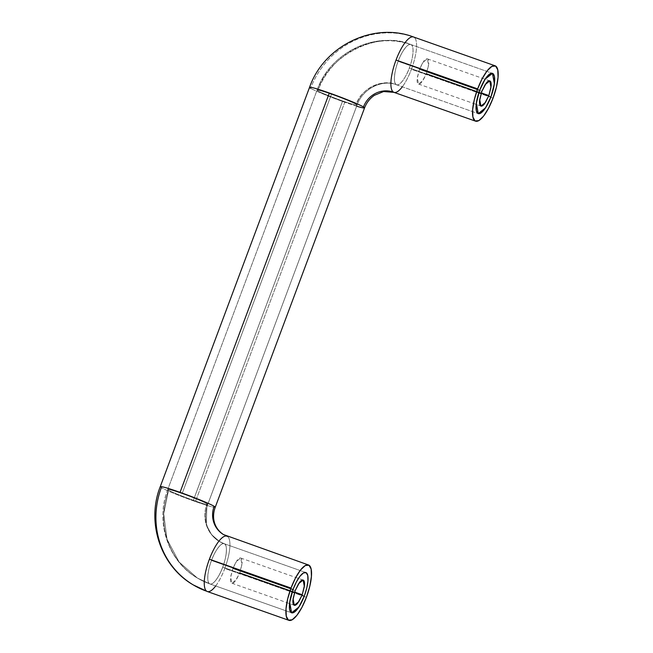 <?xml version="1.0" encoding="UTF-8"?>
<svg xmlns="http://www.w3.org/2000/svg" width="653" height="653" viewBox="0 0 653 653"><rect width="100%" height="100%" fill="white"/><g stroke="black" fill="none" stroke-linecap="round" stroke-linejoin="round"><path stroke-width="0.49" stroke-dasharray="3.27 2.45" d="M207.736 504.345A21.353 1.233 20.5 0 1 193.345 500.304C204.471 504.157 209.001 505.3 206.952 503.741L206.299 524.775L211.458 534.521L219.318 541.402L224.559 543.867C227.734 544.708 226.55 557.727 222.697 567.188C219.359 576.95 212.16 586.361 209.629 583.798L197.394 578.052L179.061 561.996L167.021 539.256L163.715 513.78L168.539 490.174C170.564 491.587 184.366 497.194 193.345 500.304C187.958 498.459 172.947 492.746 168.539 490.174L167.748 489.481L168.539 490.174C164.654 487.783 176.302 491.489 182.146 493.603L331.455 94.261C325.61 92.146 313.962 88.441 317.848 90.832C327.773 55.195 379.107 29.818 411.194 44.69C414.361 45.539 413.186 58.558 409.333 68.01C405.995 77.772 398.787 87.192 396.265 84.629C382.511 78.254 360.513 89.126 356.26 104.398L357.052 105.092L356.26 104.398C358.309 105.966 353.779 104.815 342.654 100.97C333.667 97.852 319.872 92.244 317.848 90.832C322.256 93.403 337.266 99.117 342.654 100.97L193.345 500.304L342.654 100.97C348.498 103.084 360.146 106.79 356.26 104.398C360.513 89.126 382.511 78.254 396.265 84.629L396.265 84.629C400.509 86.833 407.374 73.985 409.333 68.01C411.741 62.304 415.243 47.44 411.194 44.69C379.107 29.818 327.773 55.195 317.848 90.832L317.056 90.138L317.848 90.832C315.799 89.265 320.329 90.416 331.455 94.261C340.433 97.379 354.236 102.986 356.26 104.398C351.853 101.827 336.842 96.113 331.455 94.261L182.146 493.603C187.533 495.456 202.544 501.169 206.952 503.741L207.744 504.434L206.952 503.741C210.837 506.124 199.189 502.426 193.345 500.304L342.654 100.97A21.353 1.233 -159.5 0 0 357.044 105.002M410.81 44.518A21.353 6.408 -70.5 0 0 398.126 61.309C401.464 51.546 408.672 42.127 411.194 44.69A21.353 6.408 109.5 0 0 398.126 61.309L479.751 90.138L398.126 61.309A21.353 6.408 109.5 0 0 396.265 84.629A32.03 30.495 -59.1 0 0 356.26 104.398A21.353 1.233 -159.5 0 0 331.455 94.261A21.353 1.233 20.5 0 1 356.26 104.398A32.03 30.495 120.9 0 1 396.265 84.629A21.353 6.408 -70.5 0 1 398.126 61.309C395.718 67.014 392.216 81.87 396.265 84.629C393.098 83.78 394.273 70.761 398.126 61.309L479.751 90.138L398.126 61.309A21.353 6.408 -70.5 0 1 410.843 44.526A21.353 6.408 -70.5 0 1 411.194 44.69A74.736 71.161 -59.1 0 0 317.848 90.832A21.353 1.233 20.5 0 1 317.056 90.122A21.353 1.233 20.5 0 1 331.455 94.261L182.146 493.603A21.353 1.233 20.5 0 1 206.952 503.741A32.03 30.495 -59.1 0 0 218.959 541.182A32.03 30.495 -59.1 0 0 224.559 543.867A32.03 30.495 120.9 0 1 218.959 541.182A32.03 30.495 120.9 0 1 206.952 503.741A21.353 1.233 -159.5 0 0 182.146 493.603A21.353 1.233 -159.5 0 0 167.748 489.464A21.353 1.233 -159.5 0 0 168.539 490.174A74.736 71.161 -59.1 0 0 196.561 577.546A74.736 71.161 -59.1 0 0 209.629 583.798C213.874 586.01 220.738 573.163 222.697 567.188L304.314 596.018L222.697 567.188C225.105 561.482 228.607 546.618 224.559 543.867L219.318 541.402L211.458 534.521L206.299 524.775L206.952 503.741C204.928 502.328 191.133 496.713 182.146 493.603C171.021 489.75 166.491 488.607 168.539 490.174L163.715 513.78L167.021 539.256L179.061 561.996L197.394 578.052L209.629 583.798C206.462 582.958 207.646 569.938 211.49 560.486L293.115 589.316L211.49 560.486C214.829 550.716 222.036 541.304 224.559 543.867L224.559 543.867C220.314 541.655 213.449 554.511 211.49 560.486A21.353 6.408 -70.5 0 1 224.183 543.688M160.254 486.656A29.361 1.698 -159.5 0 0 161.34 487.628A82.743 78.784 -59.1 0 0 192.357 584.362M206.83 591.292A29.361 8.816 109.5 0 0 224.795 568.445A29.361 8.816 109.5 0 0 227.358 536.382A24.022 22.871 120.9 0 1 223.163 534.366A24.022 22.871 -59.1 0 0 227.358 536.382A29.361 8.816 -70.5 0 1 224.795 568.445L306.42 597.275L224.795 568.445A29.361 8.816 -70.5 0 1 215.686 585.986M413.994 37.205A82.743 78.784 -59.1 0 0 310.648 88.286A82.743 78.784 120.9 0 1 413.994 37.205A29.361 8.816 -70.5 0 1 411.431 69.267L493.056 98.097L411.431 69.267A29.361 8.816 109.5 0 0 413.994 37.205M490.95 96.84L409.333 68.01A21.353 6.408 109.5 0 0 411.194 44.69A21.353 6.408 -70.5 0 1 409.333 68.01A21.353 6.408 -70.5 0 1 396.649 84.8M215.229 507.12A29.361 1.698 20.5 0 1 195.451 501.561L344.76 102.227A29.361 1.698 -159.5 0 0 364.537 107.778M393.465 92.114A29.361 8.816 109.5 0 0 411.431 69.267A29.361 8.816 -70.5 0 1 402.321 86.808M356.644 106.186A29.361 1.698 20.5 0 1 344.76 102.227A29.361 1.698 20.5 0 1 310.648 88.286A29.361 1.698 -159.5 0 0 344.76 102.227L195.451 501.561A29.361 1.698 20.5 0 1 161.34 487.628A29.361 1.698 -159.5 0 0 195.451 501.561A29.361 1.698 -159.5 0 0 215.237 507.25M410.843 44.526L492.46 73.356L410.843 44.526C374.593 30.715 329.961 52.795 317.056 90.138L167.748 489.481L317.056 90.138C329.961 52.795 374.593 30.715 410.843 44.526L411.194 44.69A74.736 71.161 120.9 0 0 317.848 90.832A21.353 1.233 -159.5 0 0 342.654 100.97A21.353 1.233 20.5 0 1 317.848 90.832M302.045 595.218L222.697 567.188A21.353 6.408 109.5 0 1 209.629 583.798A21.353 6.408 -70.5 0 1 211.49 560.486A21.353 6.408 109.5 0 0 209.629 583.798A21.353 6.408 -70.5 0 1 211.49 560.486L293.115 589.316L211.49 560.486A21.353 6.408 109.5 0 1 224.559 543.867A21.353 6.408 -70.5 0 1 222.697 567.188L304.314 596.018M419.43 69.349L481.849 91.396L419.43 69.349L417.3 77.527L418.491 84.025L423.079 80.392L426.433 73.536L428.572 65.357L427.38 58.86L422.793 62.492L419.43 69.349L417.161 78.784C416.932 81.633 417.3 83.347 418.271 83.919C419.234 84.498 420.516 83.772 422.107 81.747L426.433 73.536L481.31 92.922L426.433 73.536L428.711 64.1C428.939 61.251 428.564 59.545 427.601 58.966C426.629 58.386 425.356 59.113 423.756 61.137L419.43 69.349M232.803 568.526L295.213 590.573L232.803 568.526L230.664 576.705L231.856 583.202L236.443 579.57L239.798 572.714L241.936 564.535L240.745 558.037L236.157 561.67L232.803 568.526L230.525 577.962C230.297 580.811 230.664 582.517 231.635 583.096C232.599 583.676 233.88 582.949 235.48 580.925L239.798 572.714L294.674 592.1L239.798 572.714L242.075 563.278C242.304 560.429 241.936 558.715 240.965 558.135C240.002 557.564 238.72 558.282 237.121 560.315L232.803 568.526M396.265 84.629A21.353 6.408 109.5 0 0 409.333 68.01L488.681 96.04M356.26 104.398A21.353 1.233 20.5 0 1 357.052 105.109A21.353 1.233 20.5 0 1 342.654 100.97L193.345 500.304A21.353 1.233 20.5 0 1 168.539 490.174A21.353 1.233 -159.5 0 0 193.345 500.304A21.353 1.233 -159.5 0 0 207.744 504.442A21.353 1.233 -159.5 0 0 206.952 503.741M167.756 489.57A21.353 1.233 20.5 0 1 182.146 493.603L331.455 94.261A21.353 1.233 -159.5 0 0 317.064 90.228M209.629 583.798A74.736 71.161 120.9 0 1 196.561 577.546A74.736 71.161 120.9 0 1 168.539 490.174M224.559 543.867A21.353 6.408 109.5 0 1 222.697 567.188A21.353 6.408 -70.5 0 1 210.013 583.978M207.744 504.434C205.891 509.479 205.238 514.556 205.785 519.674C206.07 526.31 211.115 536.905 219.318 541.402L224.208 543.704L305.824 572.534L224.208 543.704L219.318 541.402C211.115 536.905 206.07 526.31 205.785 519.674C205.238 514.556 205.891 509.479 207.744 504.434L357.052 105.092L207.744 504.434M209.98 583.97L197.394 578.052L209.98 583.97L291.605 612.8L209.98 583.97M396.616 84.792C382.519 79.135 362.848 88.359 357.052 105.092C362.848 88.359 382.519 79.135 396.616 84.792L478.241 113.622L396.616 84.792M167.748 489.481C154.998 521.657 167.943 561.18 197.394 578.052C167.943 561.18 154.998 521.657 167.748 489.481M489.799 80.907L427.38 58.86M303.163 580.084L240.745 558.037M294.274 605.249L231.856 583.202M480.902 106.072L418.491 84.025"/><path stroke-width="0.98" d="M310.648 88.286A29.361 1.698 20.5 0 1 309.563 87.314A29.361 1.698 20.5 0 1 329.349 93.004L180.04 492.346A29.361 1.698 20.5 0 1 214.151 506.287A24.022 22.871 -59.1 0 0 223.163 534.366A24.022 22.871 120.9 0 1 214.151 506.287A29.361 1.698 -159.5 0 0 180.04 492.346A29.361 1.698 -159.5 0 0 160.254 486.656M227.358 536.382A29.361 8.816 109.5 0 0 209.393 559.229L291.018 588.059A29.361 8.816 -70.5 0 1 308.6 565.025A29.361 8.816 -70.5 0 1 306.42 597.275L301.906 607.429L296.903 615.338L292.177 619.795L288.455 620.121L286.283 616.269L286.014 608.825L287.671 598.915L291.018 588.059L295.531 577.905L300.527 569.996L305.253 565.539L308.983 565.212L311.146 569.065L311.424 576.509L309.759 586.418L306.42 597.275A29.361 8.816 -70.5 0 1 288.83 620.309A29.361 8.816 -70.5 0 1 291.018 588.059L209.393 559.229A29.361 8.816 109.5 0 0 206.83 591.292A82.743 78.784 120.9 0 1 192.357 584.362A82.743 78.784 -59.1 0 0 206.83 591.292A29.361 8.816 -70.5 0 1 209.393 559.229A29.361 8.816 -70.5 0 1 226.836 536.137M413.994 37.205A29.361 8.816 109.5 0 0 396.028 60.052L477.645 88.881A29.361 8.816 -70.5 0 1 495.235 65.847A29.361 8.816 -70.5 0 1 493.056 98.097L496.394 87.241L498.051 77.34L497.782 69.887L495.619 66.035L491.889 66.361L487.162 70.818L482.159 78.727L477.645 88.881L474.307 99.738L472.641 109.647L472.919 117.091L475.082 120.944L478.812 120.617L483.538 116.161L488.534 108.251L493.056 98.097A29.361 8.816 -70.5 0 1 475.466 121.132A29.361 8.816 -70.5 0 1 477.645 88.881L396.028 60.052A29.361 8.816 109.5 0 0 393.465 92.114A24.022 22.871 -59.1 0 0 363.46 106.945A29.361 1.698 -159.5 0 0 329.349 93.004A29.361 1.698 20.5 0 1 363.46 106.945A24.022 22.871 120.9 0 1 393.465 92.114A29.361 8.816 -70.5 0 1 396.028 60.052A29.361 8.816 -70.5 0 1 413.471 36.96M304.314 596.018A21.353 6.408 109.5 0 0 305.824 572.534A21.353 6.408 109.5 0 0 293.115 589.316L290.683 597.209L289.475 604.417L289.679 609.829L291.254 612.636L293.964 612.4L297.401 609.151L301.033 603.405L304.314 596.018L306.747 588.124L307.955 580.917L307.759 575.505L306.184 572.697L303.465 572.934L300.037 576.175L296.397 581.929L293.115 589.316L296.397 581.929L300.037 576.175L303.465 572.934L306.184 572.697L307.759 575.505L307.955 580.917L306.747 588.124L304.314 596.018L298.943 606.988L291.605 612.8L289.695 602.401L293.115 589.316A21.353 6.408 -70.5 0 1 305.906 572.559A21.353 6.408 -70.5 0 1 304.314 596.018A21.353 6.408 -70.5 0 1 291.524 612.767A21.353 6.408 -70.5 0 1 293.115 589.316L290.683 597.209L289.475 604.417L289.679 609.829L291.254 612.636L293.964 612.4L297.401 609.151L301.033 603.405L304.314 596.018M479.751 90.138L485.122 79.168L492.46 73.356L494.37 83.755L490.95 96.84L487.669 104.227L484.028 109.982L480.6 113.222L477.882 113.459L476.306 110.659L476.11 105.239L477.319 98.04L479.751 90.138L483.032 82.751L486.665 77.005L490.101 73.765L492.819 73.528L494.394 76.328L494.59 81.739L493.382 88.947L490.95 96.84L485.579 107.81L478.241 113.622L476.331 103.223L479.751 90.138L477.319 98.04L476.11 105.239L476.306 110.659L477.882 113.459L480.6 113.222L484.028 109.982L487.669 104.227L490.95 96.84A21.353 6.408 -70.5 0 1 478.159 113.598A21.353 6.408 -70.5 0 1 479.751 90.138A21.353 6.408 -70.5 0 1 492.542 73.389A21.353 6.408 -70.5 0 1 490.95 96.84L493.382 88.947L494.59 81.739L494.394 76.328L492.819 73.528L490.101 73.765L486.665 77.005L483.032 82.751L479.751 90.138M402.321 86.808A29.361 8.816 -70.5 0 1 393.988 92.359M363.46 106.945A29.361 1.698 20.5 0 1 364.545 107.916A29.361 1.698 20.5 0 1 356.644 106.186M160.263 486.795A29.361 1.698 20.5 0 1 180.04 492.346L329.349 93.004A29.361 1.698 -159.5 0 0 309.571 87.453M192.357 584.362A82.743 78.784 120.9 0 1 161.34 487.628M215.237 507.25A29.361 1.698 -159.5 0 0 214.151 506.287M215.686 585.986A29.361 8.816 -70.5 0 1 207.352 591.528M481.849 91.396L485.212 84.539L489.799 80.907L490.991 87.404L488.852 95.583L481.31 92.922L488.852 95.583L484.526 103.794C482.934 105.827 481.653 106.545 480.681 105.974C479.718 105.394 479.351 103.68 479.571 100.831L481.849 91.396L486.175 83.184C487.767 81.16 489.048 80.433 490.019 81.013C490.983 81.592 491.35 83.298 491.121 86.147L488.852 95.583L485.489 102.439L480.902 106.072L479.71 99.574L481.849 91.396M295.213 590.573L298.576 583.717L303.163 580.084L304.355 586.582L302.217 594.761L294.674 592.1L302.217 594.761L304.494 585.325C304.714 582.476 304.347 580.762 303.384 580.19C302.412 579.611 301.131 580.337 299.539 582.362L295.213 590.573L292.944 600.009C292.715 602.858 293.083 604.564 294.054 605.143C295.017 605.723 296.299 604.996 297.89 602.972L302.217 594.761L298.862 601.617L294.274 605.249L293.075 598.752L295.213 590.573M495.129 65.806L413.512 36.976C373.238 21.647 323.823 46.045 309.555 87.331L160.246 486.673C146.125 522.294 160.524 566.159 193.28 584.925L207.319 591.52L288.936 620.35M308.494 564.984L223.424 534.529C213.392 527.836 211.735 516.515 215.245 507.234L364.554 107.9C366.594 102.619 369.876 98.432 374.398 95.314L383.605 91.534L393.947 92.342L475.572 121.172"/></g></svg>
